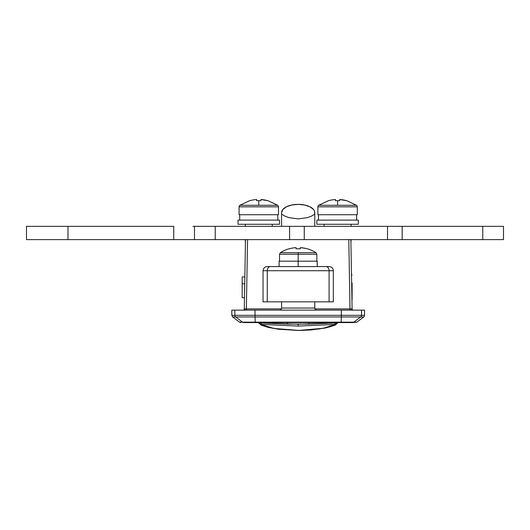 <?xml version="1.0" encoding="UTF-8"?>
<svg xmlns="http://www.w3.org/2000/svg" width="530" height="530" viewBox="0 0 530 530"><rect width="100%" height="100%" fill="white"/><g stroke="black" fill="none" stroke-linecap="round" stroke-linejoin="round"><path stroke-width="0.79" d="M352.556 322.571L255.255 322.571L255.221 322.154L255.255 322.571L243.813 322.571A2.074 2.074 -90 0 1 242.568 322.154A2.074 2.074 90 0 0 243.813 322.571L341.108 322.571L341.141 322.154L239.56 322.154A2.074 2.074 0 0 0 240.805 322.571A2.074 2.074 0 0 1 239.56 322.154L232.65 316.973L239.56 322.154L242.568 322.154L235.658 316.973L232.65 316.973L235.658 316.973L242.568 322.154L255.221 322.154L255.043 316.973L235.658 316.973L255.043 316.973L255.221 322.154L341.141 322.154L341.32 316.973L255.043 316.973L341.32 316.973L341.141 322.154L353.795 322.154L360.711 316.973L341.32 316.973L341.346 315.31L364.547 315.31A2.074 2.074 0 0 1 363.719 316.973L360.711 316.973L353.795 322.154L356.803 322.154L341.141 322.154L341.108 322.571L352.556 322.571A2.074 2.074 -90 0 0 353.795 322.154A2.074 2.074 90 0 1 352.556 322.571L356.803 322.154L363.719 316.973A2.074 2.074 0 0 0 364.547 315.31L361.54 315.31L361.54 310.13L361.54 315.31L341.346 315.31L341.346 310.13L361.54 310.13L341.346 310.13L341.346 315.31L255.023 315.31L255.023 310.13L341.346 310.13L234.83 310.13L255.023 310.13L255.023 315.31L341.346 315.31L341.32 316.973L360.711 316.973A2.074 2.074 -90 0 0 361.54 315.31A2.074 2.074 90 0 1 360.711 316.973L363.719 316.973M279.515 310.13A2.074 2.074 0 0 0 281.589 308.056L281.589 301.828L281.589 308.056A2.074 2.074 0 0 1 280.834 309.652M316.847 310.13A2.074 2.074 0 0 1 314.774 308.056L314.774 301.828L314.774 308.056A2.074 2.074 0 0 0 315.529 309.652M352.086 308.904A1.245 1.245 0 0 0 353.325 310.13A1.245 1.245 0 0 1 352.086 308.904L350.873 239.613L352.086 308.904L351.476 308.91A1.245 0.881 -90 0 0 352.357 310.13A1.245 0.881 90 0 1 351.476 308.91L350.012 308.904L348.8 239.613L350.873 239.613L348.8 239.613L350.012 310.13L350.012 308.904L352.086 308.904M246.357 308.904L246.357 310.13L246.357 308.904L281.41 308.904L246.357 308.904L247.563 239.613L246.357 308.904L244.886 308.91L244.284 308.904L245.489 239.613L244.284 308.904L246.357 308.904M244.012 310.13A1.245 0.881 90 0 0 244.886 308.91A1.245 0.881 -90 0 1 244.012 310.13M272.261 226.343L272.261 224.269L272.261 226.343M245.297 241.687L245.297 239.613L245.297 241.687M245.297 224.269L245.297 226.343L245.297 224.269M351.065 241.687L351.065 239.613L351.065 241.687M351.065 226.343L351.065 224.269L351.065 226.343M324.108 224.269L324.108 226.343L324.108 224.269M281.589 308.056L314.774 308.056L281.589 308.056M231.815 315.31L231.815 310.13L234.83 310.13L234.83 315.31L255.023 315.31L255.043 316.973L255.023 315.31L234.83 315.31L234.83 310.13L231.815 310.13L231.815 315.31L234.83 315.31A2.074 2.074 90 0 0 235.658 316.973A2.074 2.074 -90 0 1 234.83 315.31L231.815 315.31L232.65 316.973M364.547 315.31L364.547 310.13L361.54 310.13M314.959 308.904L350.012 308.904L314.959 308.904M246.099 239.613L245.489 239.613M244.284 308.904A1.245 1.245 0 0 1 243.038 310.13A1.245 1.245 0 0 0 244.284 308.904L244.886 308.91M351.708 287.313L351.469 273.831M244.661 287.313L244.893 273.831M261.31 323.909L261.31 323.008L261.906 322.982L298.185 324.227L298.185 326.076L298.185 324.227L334.45 322.982L335.053 323.008L335.053 323.909L335.053 323.008A4.147 4.147 0 0 0 336.577 322.571A4.147 4.147 180 0 1 335.053 323.008L325.923 323.413A4.147 2.71 -93 0 0 327.388 322.571A4.147 2.71 87 0 1 325.923 323.413L308.93 324.088L308.99 322.3L308.93 324.088L287.439 324.088L287.379 322.3L287.439 324.088L270.446 323.413A4.147 2.71 -87 0 1 268.982 322.571A4.147 2.71 93 0 0 270.446 323.413L261.31 323.008A4.147 4.147 180 0 1 259.786 322.571A4.147 4.147 -0 0 0 261.31 323.008L261.31 323.909M314.774 212.656L314.774 226.343L314.774 214.107L311.474 216.114L307.46 217.631L298.185 218.897L288.91 217.631L284.895 216.114L281.589 214.107L281.589 226.343L281.589 212.656L281.589 214.107L284.895 216.114L288.91 217.631L298.185 218.897L307.46 217.631L311.474 216.114L314.774 214.107L314.456 211.033L313.508 209.476L309.918 206.786L304.531 204.991L298.185 204.355A16.589 8.294 180 0 1 314.774 212.656M281.589 212.656L282.854 209.476L286.452 206.786L291.831 204.991L298.185 204.355A16.589 8.294 180 0 0 281.589 212.656M259.104 323.028L258.62 322.578M337.743 322.578L337.259 323.028M335.053 324.413L332.999 325.804L329.534 326.93L318.835 329.031L298.218 330.415L277.508 329.024L266.815 326.924L263.357 325.798L261.316 324.413L298.185 326.076L335.053 324.433L338.153 322.571M335.026 324.433L323.439 328.289L298.787 330.415L273.798 328.441L261.369 324.559M242.19 297.674L242.19 283.795L244.721 283.795L242.19 283.795L242.19 297.681L244.476 297.681M352.106 283.093L351.635 283.093L352.106 283.093L352.106 299.741L352.106 283.093M242.19 283.795L242.19 276.958L242.19 283.795M402.171 239.613L482.764 239.613L482.764 226.343L402.171 226.343L402.171 239.613L503.5 239.613L503.5 226.343L503.5 239.613L482.764 239.613L482.764 226.343L503.5 226.343L402.171 226.343L402.171 239.613L387.509 239.613L387.509 226.343L304.26 226.343L304.26 239.613L402.171 239.613M215.226 239.613L289.592 239.613L289.592 226.343L215.226 226.343L215.226 239.613L387.509 239.613L387.509 226.343L402.171 226.343L289.592 226.343L304.26 226.343L304.26 239.613L289.592 239.613L289.592 226.343L194.49 226.343L215.226 226.343L215.226 239.613L194.49 239.613L194.49 226.343L194.49 239.613L215.226 239.613M194.49 239.613L173.747 239.613L173.747 226.343L26.5 226.343L26.5 239.613L173.747 239.613L173.747 226.343L67.979 226.343L67.979 239.613L67.979 226.343L26.5 226.343L26.5 239.613L192.907 239.613M194.49 226.343L192.907 226.343M328.971 266.577L270.36 266.577A4.147 3.094 90 0 0 267.266 270.724L329.097 270.724L329.097 301.828L263.039 301.828L329.097 301.828L329.097 270.724L333.324 270.724A4.147 4.147 0 0 0 329.176 266.577A4.147 4.147 0 0 1 333.324 270.724L333.324 301.828L333.324 270.724L263.039 270.724L267.266 270.724L267.266 301.828L267.266 270.724A4.147 3.094 -90 0 1 270.36 266.577L267.398 266.577M329.097 301.828L333.324 301.828L329.097 301.828M329.176 266.577L326.01 266.577A4.147 3.094 90 0 1 329.097 270.724A4.147 3.094 -90 0 0 326.01 266.577L267.186 266.577C264.675 266.822 263.291 268.206 263.039 270.724L263.039 301.828M317.265 261.793L317.258 266.577L317.192 261.184L298.185 261.184L298.185 266.577L298.185 252.671L280.383 252.671A33.185 33.185 0 0 1 289.069 248.769A33.185 33.185 0 0 0 280.383 252.671L315.979 252.671A33.185 33.185 0 0 0 307.294 248.769A33.185 33.185 0 0 1 315.979 252.671L298.185 252.671L298.185 254.248L316.847 254.248L298.185 254.248L298.185 261.184L279.105 261.184L279.105 266.577M305.552 248.391L300.318 247.629L300.318 248.835L298.185 248.769L300.318 248.835L300.318 247.629A33.112 33.112 0 0 1 307.261 248.835L307.261 248.835M296.045 248.835L298.185 248.769L296.045 248.835L296.045 247.629L295.164 247.702L296.045 247.629L296.045 248.835A32.621 29.19 180 0 1 300.318 248.835L300.318 247.629M292.54 248.047L294.289 247.795L292.54 248.047M289.102 248.835L290.811 248.391L289.102 248.835A33.112 33.112 0 0 1 296.045 247.629M317.192 261.184L279.105 261.184M295.164 247.702L294.289 247.795M298.185 254.248L279.515 254.248L298.185 254.248M317.887 206.819L357.286 206.819A1.868 1.868 0 0 0 356.485 205.289L318.689 205.289A1.868 1.868 0 0 0 317.887 206.819L317.887 214.73L357.286 214.73L357.286 206.819L317.887 206.819A1.868 1.868 0 0 1 318.689 205.289L356.485 205.289A1.868 1.868 0 0 1 357.286 206.819L357.286 214.73L317.887 214.73L317.887 206.819M340.604 199.585L339.723 199.519L339.723 200.718L339.723 199.519A33.112 33.112 0 0 1 346.666 200.718L339.723 199.519L339.723 200.718A32.621 29.19 180 0 0 337.59 200.658L337.59 205.289L337.59 200.658A32.621 29.19 180 0 0 335.45 200.718L335.45 199.519L333.695 199.677L334.569 199.585M343.228 199.929L344.957 200.28M331.946 199.929L333.695 199.677L331.946 199.929M328.507 200.718L330.216 200.28L328.507 200.718A33.112 33.112 0 0 1 335.45 199.519L335.45 200.718A32.621 29.19 180 0 1 337.59 200.658A32.621 29.19 180 0 1 339.723 200.718M356.61 220.116L356.61 214.73L356.61 220.116M316.847 220.116L316.847 224.269L358.326 224.269L358.326 220.116L316.847 220.116L316.847 224.269L358.326 224.269L358.326 220.116L316.847 220.116M239.076 206.819L278.482 206.819A1.868 1.868 0 0 0 277.68 205.289L239.878 205.289A1.868 1.868 0 0 0 239.076 206.819L239.076 214.73L278.482 214.73L278.482 206.819L239.076 206.819A1.868 1.868 0 0 1 239.878 205.289L277.68 205.289A1.868 1.868 0 0 1 278.482 206.819L278.482 214.73L239.076 214.73L239.076 206.819M261.793 199.585L260.912 199.519L260.912 200.718L260.912 199.519A33.112 33.112 0 0 1 267.855 200.718L260.912 199.519L260.912 200.718A32.621 29.19 180 0 0 258.779 200.658L258.779 205.289L258.779 200.658A32.621 29.19 180 0 0 256.639 200.718L256.639 199.519L254.884 199.677L255.765 199.585M264.417 199.929L266.146 200.28M253.141 199.929L251.406 200.28L253.141 199.929M249.696 200.718L251.406 200.28L249.696 200.718A33.112 33.112 0 0 1 256.639 199.519L256.639 200.718A32.621 29.19 180 0 1 258.779 200.658A32.621 29.19 180 0 1 260.912 200.718M277.799 220.116L277.799 214.73L277.799 220.116M238.036 220.116L238.036 224.269L279.515 224.269L279.515 220.116L238.036 220.116L238.036 224.269L279.515 224.269L279.515 220.116L238.036 220.116M261.31 324.433L258.209 322.571M258.156 322.571L261.35 325.195L268.101 327.361L278.363 329.216L298.589 330.481L310.891 329.971L325.354 328.004L334.993 325.201L338.206 322.571M352.106 274.871L351.489 274.871M244.84 276.945L242.19 276.945M316.847 261.184L316.847 254.248L315.979 252.671M317.265 262.058L317.265 261.184M317.265 265.696L317.265 266.577M280.383 252.671L279.515 254.248L279.515 261.184M346.7 200.658L356.485 205.289M328.474 200.658L318.689 205.289M318.51 214.73L318.51 220.116M267.889 200.658L277.68 205.289M249.67 200.658L239.878 205.289M239.699 214.73L239.699 220.116"/></g></svg>
